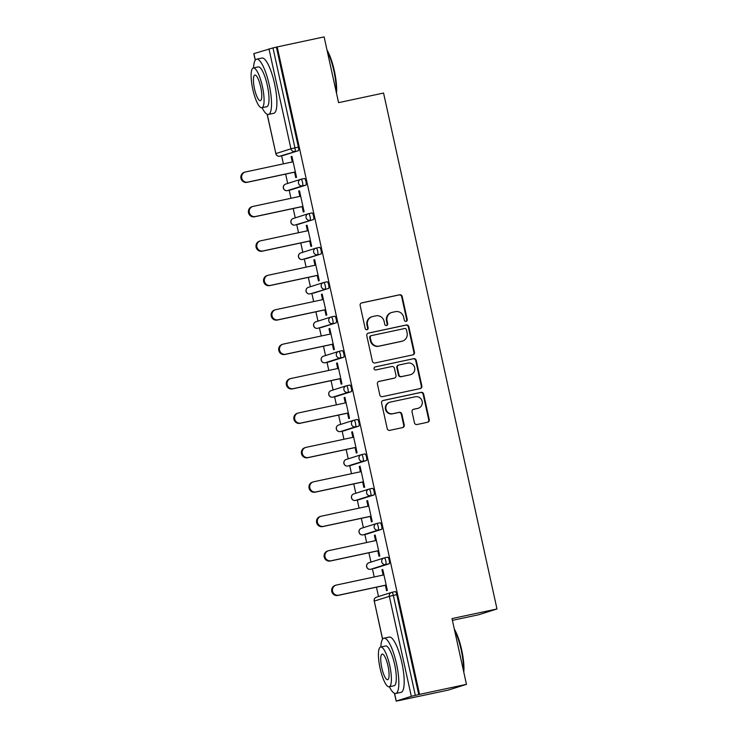 <?xml version="1.0" encoding="UTF-8"?>
<svg xmlns="http://www.w3.org/2000/svg" width="738" height="738" viewBox="0 0 738 738"><rect width="100%" height="100%" fill="white"/><g stroke="black" fill="none" stroke-linecap="round" stroke-linejoin="round"><path stroke-width="1.11" d="M406.121 321.344A1.55 1.504 72.5 0 0 407.256 319.508L402.192 296.501A2.214 2.149 72.5 0 0 399.618 294.776L361.768 302.875A2.214 2.149 72.5 0 0 360.144 305.486L365.199 328.502A1.55 1.504 72.5 0 0 367.146 329.665A1.55 1.504 72.5 0 0 368.142 327.875L367.487 324.895A7.103 6.882 72.5 0 1 372.699 316.528L375.845 315.846A7.103 6.882 72.5 0 1 384.101 321.344L384.756 324.323A1.55 1.504 72.5 0 0 386.694 325.486A1.55 1.504 72.5 0 0 387.699 323.687L387.044 320.716A7.103 6.882 72.5 0 1 392.247 312.34L395.402 311.667A7.103 6.882 72.5 0 1 403.658 317.165L404.313 320.144A1.55 1.504 72.5 0 0 406.121 321.344M405.974 321.362A1.55 1.504 72.5 0 0 406.721 319.683L401.666 296.667A2.214 2.149 72.5 0 0 399.083 294.951L361.325 303.023M366.869 329.729A1.55 1.504 72.5 0 0 367.616 328.041L366.961 325.061L367.487 324.895M386.426 325.541A1.55 1.504 72.5 0 0 387.164 323.862L386.509 320.882L387.044 320.716M414.442 422.8A2.214 2.149 72.5 0 0 417.025 424.516L427.643 422.247A2.214 2.149 72.5 0 0 429.267 419.636L423.649 394.074A2.214 2.149 72.5 0 0 421.075 392.358L383.225 400.448A2.214 2.149 72.5 0 0 381.592 403.068L387.219 428.63A2.214 2.149 72.5 0 0 389.793 430.346L402.625 427.597A2.214 2.149 72.5 0 0 404.249 424.987L401.841 414.046A2.214 2.149 72.5 0 0 399.267 412.33L392.902 413.686A5.932 5.747 72.5 0 1 386.066 409.369A5.932 5.747 72.5 0 1 390.356 402.099L415.273 396.776A5.932 5.747 72.5 0 1 422.108 401.103A5.932 5.747 72.5 0 1 417.819 408.363L413.667 409.249A2.214 2.149 72.5 0 0 412.044 411.869L414.442 422.8M277.202 46.928L324.111 36.9L338.576 102.656L383.557 93.043L496.988 608.97L452.007 618.582L466.462 684.347L419.553 694.375L277.202 46.928L272.977 47.915L294.951 147.877L298.383 147.148L276.399 47.186M412.828 354.886A2.214 2.149 72.5 0 0 414.461 352.275L408.843 326.713A2.214 2.149 72.5 0 0 406.26 324.997L368.41 333.087A2.214 2.149 72.5 0 0 366.786 335.707L372.404 361.26A2.214 2.149 72.5 0 0 374.987 362.976L412.828 354.886M416.241 360.393L421.859 385.956A2.214 2.149 72.5 0 1 420.236 388.566L382.385 396.657A2.214 2.149 72.5 0 1 379.812 394.941L377.404 384.009A2.214 2.149 72.5 0 1 379.028 381.389L394.378 378.105A2.214 2.149 72.5 0 0 396.011 375.494L394.415 368.234A2.214 2.149 72.5 0 0 391.832 366.518L375.854 369.941A1.55 1.504 72.5 0 1 374.065 368.806A1.55 1.504 72.5 0 1 375.19 366.906L413.667 358.677A2.214 2.149 72.5 0 1 416.241 360.393L415.715 360.559L421.333 386.122L421.859 385.956M452.394 620.363L478.731 614.736L496.988 608.97M255.247 60.221L253.798 53.653L272.977 47.915M466.462 684.347L448.206 690.113L401.278 700.067M419.553 694.375L411.315 696.303L396.149 701.1L401.297 700.141M378.511 596.525L376.463 587.19M374.212 576.959L372.441 568.915M370.946 562.107L368.889 552.771M366.638 542.541L364.867 534.487M363.373 527.679L361.325 518.344M359.074 508.113L357.303 500.06M355.808 493.252L353.751 483.916M351.5 473.685L349.738 465.641M348.235 458.833L346.187 449.497M343.936 439.267L342.164 431.213M340.67 424.405L338.613 415.07M336.371 404.839L334.6 396.786M333.096 389.978L331.048 380.642M328.797 370.421L327.026 362.367M325.532 355.559L323.475 346.223M321.233 335.993L319.462 327.94M317.958 321.131L315.91 311.796M313.659 301.565L311.888 293.512M310.394 286.713L308.336 277.368M306.095 267.147L304.324 259.093M302.829 252.285L300.772 242.95M298.521 232.719L296.75 224.666M295.255 217.858L293.207 208.522M290.956 198.291L289.185 190.238M287.691 183.439L285.634 174.094M283.383 163.873L281.612 155.819M291.944 156.456L291.132 156.631L291.925 156.382L296.538 177.341L295.744 177.6L294.554 172.194M291.132 156.631L292.303 161.963M391.86 592.328L395.245 591.608A3.386 0.83 77.9 0 1 395.264 591.599A3.386 0.83 77.9 0 1 396.776 594.662L393.345 595.4L415.328 695.362M418.75 694.624L396.776 594.662M298.383 147.148A3.386 0.83 77.9 0 1 298.309 150.709L283.244 155.469A3.386 0.83 77.9 0 1 283.226 155.469A3.386 0.83 77.9 0 1 283.207 155.478L279.803 156.207A3.386 0.83 -102.1 0 0 279.822 156.198L283.244 155.469M389.138 563.804L385.706 564.533A3.386 0.83 77.9 0 0 385.78 560.972A3.386 0.83 -102.1 0 0 384.267 557.91L387.681 557.181A3.386 0.83 77.9 0 1 387.699 557.181A3.386 0.83 77.9 0 1 389.203 560.243A3.386 0.83 77.9 0 1 389.138 563.804L374.074 568.564A3.386 0.83 77.9 0 1 374.055 568.564A3.386 0.83 77.9 0 1 374.037 568.574M381.564 529.377L378.142 530.105A3.386 0.83 77.9 0 0 378.207 526.545A3.386 0.83 -102.1 0 0 376.703 523.482L380.107 522.753A3.386 0.83 77.9 0 1 380.125 522.753A3.386 0.83 77.9 0 1 381.638 525.816A3.386 0.83 77.9 0 1 381.564 529.377L366.5 534.137A3.386 0.83 77.9 0 1 366.482 534.146A3.386 0.83 77.9 0 1 366.463 534.146L363.059 534.875A3.386 0.83 -102.1 0 0 363.078 534.865L366.5 534.137M374 494.949L370.568 495.687A3.386 0.83 77.9 0 0 370.642 492.126A3.386 0.83 -102.1 0 0 369.129 489.063L372.542 488.335A3.386 0.83 77.9 0 1 372.561 488.325A3.386 0.83 77.9 0 1 374.065 491.388A3.386 0.83 77.9 0 1 374 494.949L358.936 499.709A3.386 0.83 77.9 0 1 358.917 499.718A3.386 0.83 77.9 0 1 358.899 499.718L355.485 500.447L358.936 499.709M366.426 460.53L363.004 461.259A3.386 0.83 77.9 0 0 363.068 457.698A3.386 0.83 -102.1 0 0 361.565 454.636L364.969 453.907A3.386 0.83 77.9 0 1 364.987 453.907A3.386 0.83 77.9 0 1 366.5 456.97A3.386 0.83 77.9 0 1 366.426 460.53L351.362 465.291A3.386 0.83 77.9 0 1 351.343 465.291A3.386 0.83 77.9 0 1 351.325 465.3L347.921 466.029A3.386 0.83 -102.1 0 0 347.939 466.019L351.362 465.291M358.862 426.103L355.43 426.841A3.386 0.83 77.9 0 0 355.504 423.271A3.386 0.83 -102.1 0 0 353.991 420.208L357.404 419.479A3.386 0.83 77.9 0 1 357.423 419.479A3.386 0.83 77.9 0 1 358.926 422.542A3.386 0.83 77.9 0 1 358.862 426.103L343.797 430.863A3.386 0.83 77.9 0 1 343.779 430.872A3.386 0.83 77.9 0 1 343.76 430.872L340.347 431.601L343.797 430.863M351.288 391.675L347.866 392.413A3.386 0.83 77.9 0 0 347.93 388.852A3.386 0.83 -102.1 0 0 346.426 385.789L349.83 385.061A3.386 0.83 77.9 0 1 349.858 385.051A3.386 0.83 77.9 0 1 351.362 388.114A3.386 0.83 77.9 0 1 351.288 391.675L336.224 396.435A3.386 0.83 77.9 0 1 336.205 396.444A3.386 0.83 77.9 0 1 336.187 396.444L332.783 397.173L336.224 396.435M343.724 357.257L340.292 357.985A3.386 0.83 77.9 0 0 340.366 354.424A3.386 0.83 -102.1 0 0 338.862 351.362L342.266 350.633A3.386 0.83 77.9 0 1 342.284 350.633A3.386 0.83 77.9 0 1 343.788 353.696A3.386 0.83 77.9 0 1 343.724 357.257L328.659 362.017A3.386 0.83 77.9 0 1 328.641 362.017A3.386 0.83 77.9 0 1 328.622 362.026L325.209 362.755A3.386 0.83 -102.1 0 0 325.227 362.745L328.659 362.017M331.307 316.934L334.701 316.215A3.386 0.83 77.9 0 1 334.72 316.205A3.386 0.83 77.9 0 1 336.224 319.268A3.386 0.83 77.9 0 1 336.15 322.829L321.085 327.589A3.386 0.83 77.9 0 1 321.067 327.598A3.386 0.83 77.9 0 1 321.048 327.598M323.742 282.506L327.128 281.787A3.386 0.83 77.9 0 1 327.146 281.778A3.386 0.83 77.9 0 1 328.659 284.84A3.386 0.83 77.9 0 1 328.585 288.41L313.521 293.171A3.386 0.83 77.9 0 1 313.502 293.171A3.386 0.83 77.9 0 1 313.484 293.171M316.168 248.088L319.563 247.359A3.386 0.83 77.9 0 1 319.582 247.359A3.386 0.83 77.9 0 1 321.085 250.422A3.386 0.83 77.9 0 1 321.012 253.983L305.956 258.743A3.386 0.83 77.9 0 1 305.938 258.743A3.386 0.83 77.9 0 1 305.91 258.752M308.604 213.66L311.989 212.941A3.386 0.83 77.9 0 1 312.008 212.931A3.386 0.83 77.9 0 1 313.521 215.994A3.386 0.83 77.9 0 1 313.447 219.555L298.383 224.315A3.386 0.83 77.9 0 1 298.364 224.324A3.386 0.83 77.9 0 1 298.346 224.324M305.883 185.137L302.451 185.865A3.386 0.83 77.9 0 0 302.525 182.304A3.386 0.83 -102.1 0 0 301.012 179.242L304.425 178.513A3.386 0.83 77.9 0 1 304.443 178.504A3.386 0.83 77.9 0 1 305.947 181.566A3.386 0.83 77.9 0 1 305.883 185.137L290.818 189.897A3.386 0.83 77.9 0 1 290.8 189.897A3.386 0.83 77.9 0 1 290.781 189.897M302.119 206.612L303.309 212.018L304.111 211.769L299.499 190.81L298.696 191.059L299.868 196.391M309.692 241.04L310.873 246.446L311.676 246.197L307.063 225.228L306.27 225.487L307.442 230.809M317.257 275.468L318.447 280.874L319.24 280.615L314.637 259.656L313.834 259.905L315.006 265.237M324.821 309.886L326.011 315.292L326.814 315.043L322.202 294.084L321.408 294.333L322.58 299.665M332.395 344.314L333.585 349.72L334.379 349.471L329.775 328.502L328.973 328.761L330.144 334.083M339.96 378.742L341.15 384.147L341.952 383.889L337.34 362.93L336.546 363.179L337.718 368.511M347.533 413.16L348.723 418.566L349.517 418.317L344.914 397.358L344.111 397.607L345.283 402.939M355.098 447.588L356.288 452.994L357.091 452.745L352.478 431.776L351.685 432.034L352.856 437.357M362.672 482.015L363.862 487.421L364.655 487.163L360.052 466.204L359.249 466.453L360.421 471.785M370.236 516.434L371.426 521.84L372.229 521.591L367.616 500.622L366.814 500.881L367.985 506.203M377.81 550.862L379 556.268L379.793 556.018L375.181 535.05L374.387 535.299L375.559 540.631M385.374 585.289L386.564 590.695L387.367 590.437L382.754 569.478L381.952 569.727L383.123 575.059M298.696 191.059L299.517 190.884M306.27 225.487L307.082 225.311M313.834 259.905L314.656 259.73M321.408 294.333L322.22 294.158M328.973 328.761L329.794 328.585M336.546 363.179L337.358 363.004M344.111 397.607L344.923 397.431M351.685 432.034L352.496 431.859M359.249 466.453L360.061 466.278M366.814 500.881L367.635 500.705M374.387 535.299L375.199 535.133M381.952 569.727L382.773 569.551M391.638 312.506L391.103 312.672A7.103 6.882 72.5 0 0 386.509 320.882M372.081 316.685L371.546 316.851A7.103 6.882 72.5 0 0 366.961 325.061M412.745 354.904A2.214 2.149 72.5 0 0 413.926 352.441L408.308 326.879A2.214 2.149 72.5 0 0 405.725 325.163L367.967 333.235M406.417 329.72A1.55 1.504 72.5 0 0 404.618 328.521L371.389 335.624A1.55 1.504 72.5 0 0 370.255 337.46L370.946 340.596A7.103 6.882 72.5 0 0 379.194 346.094L401.906 341.233A7.103 6.882 72.5 0 0 407.108 332.866L406.417 329.72M370.863 335.79A1.55 1.504 72.5 0 0 369.72 337.626L370.255 337.46M402.524 341.076L401.989 341.242A7.103 6.882 72.5 0 1 401.371 341.399L378.668 346.26A7.103 6.882 72.5 0 1 370.411 340.762L369.72 337.626M420.153 388.585A2.214 2.149 72.5 0 0 421.333 386.122M378.585 381.537L393.852 378.28A2.214 2.149 72.5 0 0 394.037 378.225L394.572 378.059M374.812 367.035L413.667 358.677M410.31 374.701A5.932 5.747 72.5 0 0 414.599 367.441A5.932 5.747 72.5 0 0 407.763 363.114L398.981 364.996A2.214 2.149 72.5 0 0 397.358 367.607L398.954 374.867A2.214 2.149 72.5 0 0 401.527 376.583L409.774 374.867A5.932 5.747 72.5 0 0 410.291 374.738L410.826 374.563M398.446 365.162A2.214 2.149 72.5 0 0 396.823 367.773L397.358 367.607M409.774 374.867L401.002 376.749A2.214 2.149 72.5 0 1 398.419 375.033L396.823 367.773M415.715 360.559A2.214 2.149 72.5 0 0 413.132 358.843M418.335 408.225L417.8 408.391A5.932 5.747 72.5 0 1 417.284 408.529L413.225 409.396M389.839 402.238L389.304 402.404A5.932 5.747 72.5 0 0 385.54 409.535A5.932 5.747 72.5 0 0 392.367 413.861L392.902 413.686M402.533 427.616A2.214 2.149 72.5 0 0 403.714 425.153L401.306 414.212A2.214 2.149 72.5 0 0 398.732 412.496L392.367 413.861M427.56 422.265A2.214 2.149 72.5 0 0 428.741 419.802L423.114 394.24A2.214 2.149 72.5 0 0 420.54 392.524L382.773 400.605M247.793 182.111L246.999 182.36A5.194 5.037 -107.5 0 1 241.012 178.568A5.194 5.037 -107.5 0 1 244.315 172.323L245.108 172.074A5.194 5.037 72.5 0 0 241.806 178.319A5.194 5.037 72.5 0 0 247.793 182.111L295.348 171.936M293.115 161.788L245.56 171.954A5.194 5.037 72.5 0 0 245.108 172.074M246.999 182.36L295.366 172.019M255.366 216.529L254.564 216.787A5.194 5.037 -107.5 0 1 248.577 212.996A5.194 5.037 -107.5 0 1 251.879 206.751L252.682 206.502A5.194 5.037 72.5 0 0 249.379 212.747A5.194 5.037 72.5 0 0 255.366 216.529L302.921 206.363M300.689 196.216L253.134 206.382A5.194 5.037 72.5 0 0 252.682 206.502M254.564 216.787L302.94 206.446M262.931 250.957L262.128 251.206A5.194 5.037 -107.5 0 1 256.151 247.424A5.194 5.037 -107.5 0 1 259.453 241.178L260.246 240.92A5.194 5.037 72.5 0 0 256.944 247.165A5.194 5.037 72.5 0 0 262.931 250.957L310.486 240.791M308.253 230.634L260.699 240.809A5.194 5.037 72.5 0 0 260.246 240.92M262.128 251.206L310.504 240.865M270.495 285.385L269.702 285.634A5.194 5.037 -107.5 0 1 263.715 281.842A5.194 5.037 -107.5 0 1 267.018 275.597L267.82 275.348A5.194 5.037 72.5 0 0 264.518 281.593A5.194 5.037 72.5 0 0 270.495 285.385L318.06 275.209M315.827 265.062L268.272 275.228A5.194 5.037 72.5 0 0 267.82 275.348M269.702 285.634L318.069 275.292M278.069 319.803L277.267 320.061A5.194 5.037 -107.5 0 1 271.28 316.27A5.194 5.037 -107.5 0 1 274.591 310.025L275.385 309.776A5.194 5.037 72.5 0 0 272.082 316.021A5.194 5.037 72.5 0 0 278.069 319.803L325.624 309.637M323.392 299.49L275.837 309.656A5.194 5.037 72.5 0 0 275.385 309.776M277.267 320.061L325.642 309.711M285.634 354.231L284.84 354.48A5.194 5.037 -107.5 0 1 278.853 350.698A5.194 5.037 -107.5 0 1 282.156 344.452L282.958 344.194A5.194 5.037 72.5 0 0 279.647 350.439A5.194 5.037 72.5 0 0 285.634 354.231L333.198 344.065M330.965 333.908L283.401 344.074A5.194 5.037 72.5 0 0 282.958 344.194M284.84 354.48L333.207 344.139M327.008 50.046A27.574 6.78 77.9 0 1 334.351 70.793A27.574 6.78 77.9 0 1 336.491 93.182M336.187 91.816A28.247 6.946 -102.1 0 0 333.871 70.876A28.247 6.946 -102.1 0 0 327.275 51.291M262.064 107.711A28.247 6.946 -102.1 0 0 268.429 114.436A28.247 6.946 -102.1 0 0 269.176 84.713A28.247 6.946 -102.1 0 0 256.621 59.188A28.247 6.946 -102.1 0 0 253.558 67.933M268.429 114.436L273.789 113.292A28.247 6.946 -102.1 0 0 274.536 83.569A28.247 6.946 -102.1 0 0 261.972 58.044L256.621 59.188M253.346 67.979L258.272 66.918A20.341 5 77.9 0 1 267.313 85.294A20.341 5 77.9 0 1 266.778 106.706L261.852 107.757A20.341 5 -102.1 0 0 262.387 86.355A20.341 5 -102.1 0 0 253.346 67.979A20.341 5 -102.1 0 0 252.811 89.381A20.341 5 -102.1 0 0 261.852 107.757M260.689 86.89A13.109 3.22 -102.1 0 0 254.859 75.045A13.109 3.22 -102.1 0 0 254.509 88.837A13.109 3.22 -102.1 0 0 260.339 100.682A13.109 3.22 -102.1 0 0 260.689 86.89M454.313 629.08A27.574 6.78 77.9 0 1 461.665 649.827A27.574 6.78 77.9 0 1 463.796 672.226M463.501 670.851A28.247 6.946 -102.1 0 0 461.185 649.92A28.247 6.946 -102.1 0 0 454.59 630.326M389.369 686.746A28.247 6.946 -102.1 0 0 395.743 693.471A28.247 6.946 -102.1 0 0 396.49 663.748A28.247 6.946 -102.1 0 0 383.926 638.222A28.247 6.946 -102.1 0 0 380.863 646.968M395.743 693.471L401.094 692.327A28.247 6.946 -102.1 0 0 401.841 662.604A28.247 6.946 -102.1 0 0 389.286 637.078L383.926 638.222M380.651 647.014L385.577 645.962A20.341 5 77.9 0 1 394.627 664.338A20.341 5 77.9 0 1 394.083 685.74L389.157 686.792A20.341 5 -102.1 0 0 389.701 665.39A20.341 5 -102.1 0 0 380.651 647.014A20.341 5 -102.1 0 0 380.116 668.416A20.341 5 -102.1 0 0 389.157 686.792M387.994 665.925A13.109 3.22 -102.1 0 0 382.164 654.08A13.109 3.22 -102.1 0 0 381.823 667.881A13.109 3.22 -102.1 0 0 387.644 679.716A13.109 3.22 -102.1 0 0 387.994 665.925M293.207 388.649L292.405 388.908A5.194 5.037 -107.5 0 1 286.418 385.116A5.194 5.037 -107.5 0 1 289.73 378.871L290.523 378.622A5.194 5.037 72.5 0 0 287.22 384.867A5.194 5.037 72.5 0 0 293.207 388.649L340.762 378.483M338.53 368.336L290.975 378.502A5.194 5.037 72.5 0 0 290.523 378.622M292.405 388.908L340.781 378.566M300.772 423.077L299.979 423.326A5.194 5.037 -107.5 0 1 293.992 419.544A5.194 5.037 -107.5 0 1 297.294 413.298L298.097 413.049A5.194 5.037 72.5 0 0 294.785 419.285A5.194 5.037 72.5 0 0 300.772 423.077L348.327 412.911M346.094 402.764L298.539 412.929A5.194 5.037 72.5 0 0 298.097 413.049M299.979 423.326L348.345 412.985M308.346 457.505L307.543 457.754A5.194 5.037 -107.5 0 1 301.556 453.962A5.194 5.037 -107.5 0 1 304.859 447.726L305.661 447.468A5.194 5.037 72.5 0 0 302.359 453.713A5.194 5.037 72.5 0 0 308.346 457.505L355.901 447.339M353.668 437.182L306.113 447.348A5.194 5.037 72.5 0 0 305.661 447.468M307.543 457.754L355.919 447.412M315.91 491.923L315.117 492.181A5.194 5.037 -107.5 0 1 309.13 488.39A5.194 5.037 -107.5 0 1 312.432 482.145L313.226 481.896A5.194 5.037 72.5 0 0 309.923 488.141A5.194 5.037 72.5 0 0 315.91 491.923L363.465 481.757M361.233 471.61L313.678 481.776A5.194 5.037 72.5 0 0 313.226 481.896M315.117 492.181L363.483 481.84M323.484 526.351L322.681 526.6A5.194 5.037 -107.5 0 1 316.694 522.818A5.194 5.037 -107.5 0 1 319.997 516.572L320.799 516.323A5.194 5.037 72.5 0 0 317.497 522.559A5.194 5.037 72.5 0 0 323.484 526.351L371.039 516.185M368.806 506.037L321.251 516.203A5.194 5.037 72.5 0 0 320.799 516.323M322.681 526.6L371.057 516.259M331.048 560.779L330.255 561.028A5.194 5.037 -107.5 0 1 324.268 557.236A5.194 5.037 -107.5 0 1 327.571 551L328.364 550.742A5.194 5.037 72.5 0 0 325.061 556.987A5.194 5.037 72.5 0 0 331.048 560.779L378.603 550.613M376.371 540.456L328.816 550.622A5.194 5.037 72.5 0 0 328.364 550.742M330.255 561.028L378.622 550.686M338.622 595.197L337.82 595.455A5.194 5.037 -107.5 0 1 331.832 591.664A5.194 5.037 -107.5 0 1 335.135 585.418L335.938 585.169A5.194 5.037 72.5 0 0 332.635 591.415A5.194 5.037 72.5 0 0 338.622 595.197L386.177 585.031M383.945 574.884L336.39 585.05A5.194 5.037 72.5 0 0 335.938 585.169M337.82 595.455L386.195 585.114M406.721 319.683L407.256 319.508M367.616 328.041L368.142 327.875M387.164 323.862L387.699 323.687M253.9 53.616L255.33 60.101M267.239 114.307L275.874 153.578L290.938 148.818L268.964 48.856M267.128 114.252L275.874 153.578A3.386 3.284 72.5 0 0 279.822 156.198L298.309 150.709M290.938 148.818L294.951 147.877A3.386 0.83 77.9 0 1 294.886 151.438A3.386 3.284 72.5 0 1 290.938 148.818M411.315 696.303L389.332 596.332L374.267 601.092L382.635 639.145M394.553 693.342L396.251 701.063M395.264 591.599L391.841 592.337A3.386 3.386 0 0 0 391.527 592.42A3.386 3.284 -107.5 0 1 391.823 592.337A3.386 0.83 -102.1 0 0 391.823 592.337A3.386 0.83 -102.1 0 1 393.345 595.4L389.332 596.332A3.386 3.284 -107.5 0 1 391.527 592.42L376.463 597.18A3.386 3.284 -107.5 0 0 374.267 601.092L382.552 639.256M301.012 179.242A3.386 0.83 -102.1 0 0 300.993 179.242A3.386 3.386 0 0 0 300.698 179.325A3.386 3.284 -107.5 0 1 300.993 179.242L304.443 178.504M285.643 184.085A3.386 3.284 -107.5 0 0 283.447 188.006A3.386 3.284 72.5 0 0 287.386 190.625L302.451 185.865A3.386 3.284 72.5 0 1 298.512 183.245A3.386 3.284 -107.5 0 1 300.698 179.325L285.643 184.085A3.386 3.386 0 0 0 283.346 188.042A3.386 3.386 0 0 0 287.368 190.635A3.386 0.83 -102.1 0 0 287.368 190.635A3.386 0.83 -102.1 0 0 287.386 190.625L290.818 189.897L287.368 190.635M313.447 219.555L294.942 225.053A3.386 0.83 -102.1 0 0 294.942 225.053A3.386 0.83 -102.1 0 0 294.96 225.053A3.386 3.284 72.5 0 1 291.012 222.424A3.386 3.284 -107.5 0 1 293.207 218.503A3.386 3.386 0 0 0 290.92 222.47A3.386 3.386 0 0 0 294.942 225.053M321.012 253.983L302.506 259.481A3.386 0.83 -102.1 0 0 302.506 259.481A3.386 0.83 -102.1 0 0 302.525 259.472A3.386 3.284 72.5 0 1 298.586 256.852A3.386 3.284 -107.5 0 1 300.772 252.931A3.386 3.386 0 0 0 298.484 256.889A3.386 3.386 0 0 0 302.506 259.481M328.585 288.41L310.071 293.899A3.386 0.83 -102.1 0 0 310.071 293.899A3.386 0.83 -102.1 0 0 310.089 293.899A3.386 3.284 72.5 0 1 306.15 291.279A3.386 3.284 -107.5 0 1 308.346 287.359A3.386 3.386 0 0 0 306.058 291.316A3.386 3.386 0 0 0 310.071 293.899M336.15 322.829L317.644 328.327A3.386 0.83 -102.1 0 0 317.663 328.327A3.386 3.284 72.5 0 1 313.724 325.698A3.386 3.284 -107.5 0 1 315.91 321.777A3.386 3.386 0 0 0 313.622 325.744A3.386 3.386 0 0 0 317.644 328.327M342.284 350.633L338.862 351.362A3.386 3.386 0 0 0 338.548 351.445A3.386 3.284 -107.5 0 0 336.353 355.365A3.386 3.284 72.5 0 0 340.292 357.985L325.227 362.745A3.386 3.284 72.5 0 1 321.288 360.126A3.386 3.284 -107.5 0 1 323.484 356.205A3.386 3.386 0 0 0 321.196 360.162A3.386 3.386 0 0 0 325.209 362.755M349.858 385.051L346.426 385.789A3.386 3.386 0 0 0 346.113 385.873A3.386 3.284 -107.5 0 0 343.926 389.793A3.386 3.284 72.5 0 0 347.866 392.413L332.801 397.173A3.386 0.83 -102.1 0 0 332.801 397.173A3.386 0.83 -102.1 0 1 332.755 397.182M357.423 419.479L353.991 420.208A3.386 3.386 0 0 0 353.686 420.291A3.386 3.284 -107.5 0 0 351.491 424.212A3.386 3.284 72.5 0 0 355.43 426.841L340.366 431.601A3.386 0.83 -102.1 0 0 340.366 431.601A3.386 3.284 72.5 0 1 336.427 428.972A3.386 3.284 -107.5 0 1 338.622 425.051A3.386 3.386 0 0 0 336.334 429.018A3.386 3.386 0 0 0 340.347 431.601M364.987 453.907L361.565 454.636A3.386 3.386 0 0 0 361.251 454.719A3.386 3.284 -107.5 0 0 359.055 458.639A3.386 3.284 72.5 0 0 363.004 461.259L347.939 466.019A3.386 3.284 72.5 0 1 344 463.399A3.386 3.284 -107.5 0 1 346.187 459.479A3.386 3.386 0 0 0 343.899 463.436A3.386 3.386 0 0 0 347.921 466.029M372.561 488.325L369.129 489.063A3.386 3.386 0 0 0 368.815 489.146A3.386 3.284 -107.5 0 0 366.629 493.058A3.386 3.284 72.5 0 0 370.568 495.687L355.504 500.447A3.386 0.83 -102.1 0 0 355.485 500.447A3.386 0.83 -102.1 0 0 355.504 500.447A3.386 3.284 72.5 0 1 351.565 497.818A3.386 3.284 -107.5 0 1 353.76 493.906A3.386 3.386 0 0 0 351.463 497.864A3.386 3.386 0 0 0 355.485 500.447M361.325 528.325L376.389 523.565A3.386 3.284 -107.5 0 1 376.684 523.491A3.386 0.83 -102.1 0 0 376.684 523.491A3.386 3.386 0 0 0 376.389 523.565A3.386 3.284 -107.5 0 0 374.194 527.486A3.386 3.284 72.5 0 0 378.142 530.105L363.078 534.865A3.386 3.284 72.5 0 1 359.129 532.246A3.386 3.284 -107.5 0 1 361.325 528.325A3.386 3.386 0 0 0 359.037 532.292A3.386 3.386 0 0 0 363.059 534.875M368.899 562.753L383.954 557.993A3.386 3.284 -107.5 0 1 384.249 557.919A3.386 0.83 -102.1 0 0 384.249 557.919A3.386 3.386 0 0 0 383.954 557.993A3.386 3.284 -107.5 0 0 381.767 561.913A3.386 3.284 72.5 0 0 385.706 564.533L370.624 569.302A3.386 0.83 -102.1 0 0 370.624 569.302A3.386 0.83 -102.1 0 0 370.642 569.293A3.386 3.284 72.5 0 1 366.703 566.673A3.386 3.284 -107.5 0 1 368.899 562.753A3.386 3.386 0 0 0 366.601 566.71A3.386 3.386 0 0 0 370.624 569.302M293.207 218.503L308.272 213.743A3.386 3.284 -107.5 0 0 306.076 217.664A3.386 3.284 72.5 0 0 310.015 220.293A3.386 0.83 77.9 0 0 310.089 216.723A3.386 0.83 -102.1 0 0 308.585 213.66A3.386 0.83 -102.1 0 0 308.567 213.669A3.386 3.386 0 0 0 308.272 213.743A3.386 3.284 -107.5 0 1 308.567 213.669L312.008 212.931M300.772 252.931L315.836 248.171A3.386 3.284 -107.5 0 0 313.65 252.092A3.386 3.284 72.5 0 0 317.589 254.711A3.386 0.83 77.9 0 0 317.663 251.151A3.386 0.83 -102.1 0 0 316.15 248.088A3.386 0.83 -102.1 0 0 316.132 248.097A3.386 3.386 0 0 0 315.836 248.171A3.386 3.284 -107.5 0 1 316.132 248.097L319.582 247.359M308.346 287.359L323.41 282.599A3.386 3.284 -107.5 0 0 321.214 286.519A3.386 3.284 72.5 0 0 325.154 289.139A3.386 0.83 77.9 0 0 325.227 285.578A3.386 0.83 -102.1 0 0 323.724 282.516A3.386 0.83 -102.1 0 0 323.705 282.516A3.386 3.386 0 0 0 323.41 282.599A3.386 3.284 -107.5 0 1 323.705 282.516L327.146 281.778M315.91 321.777L330.975 317.017A3.386 3.284 -107.5 0 0 328.788 320.938A3.386 3.284 72.5 0 0 332.727 323.567A3.386 0.83 77.9 0 0 332.792 319.997A3.386 0.83 -102.1 0 0 331.288 316.934A3.386 0.83 -102.1 0 0 331.27 316.943A3.386 3.386 0 0 0 330.975 317.017A3.386 3.284 -107.5 0 1 331.27 316.943L334.72 316.205M338.862 351.362A3.386 0.83 -102.1 0 0 338.843 351.371A3.386 3.284 -107.5 0 0 338.548 351.445L323.484 356.205M346.426 385.789A3.386 0.83 -102.1 0 0 346.408 385.789A3.386 3.284 -107.5 0 0 346.113 385.873L331.048 390.633A3.386 3.386 0 0 0 328.761 394.59A3.386 3.386 0 0 0 332.783 397.173A3.386 3.284 72.5 0 1 328.862 394.553A3.386 3.284 -107.5 0 1 331.048 390.633M353.991 420.208A3.386 0.83 -102.1 0 0 353.972 420.217A3.386 3.284 -107.5 0 0 353.686 420.291L338.622 425.051M361.565 454.636A3.386 0.83 -102.1 0 0 361.546 454.645A3.386 3.284 -107.5 0 0 361.251 454.719L346.187 459.479M369.129 489.063A3.386 0.83 -102.1 0 0 369.111 489.063A3.386 3.284 -107.5 0 0 368.815 489.146L353.76 493.906M399.083 294.951L399.618 294.776M401.666 296.667L402.192 296.501M405.725 325.163L406.26 324.997M408.308 326.879L408.843 326.713M413.926 352.441L414.461 352.275M370.411 340.762L370.946 340.596M378.668 346.26L379.194 346.094M401.371 341.399L401.906 341.233M393.852 378.28L394.378 378.105M398.419 375.033L398.954 374.867M401.002 376.749L401.527 376.583M417.284 408.529L417.819 408.363M398.732 412.496L399.267 412.33M401.306 414.212L401.841 414.046M403.714 425.153L404.249 424.987M420.54 392.524L421.075 392.358M423.114 394.24L423.649 394.074M428.741 419.802L429.267 419.636M394.433 693.296L396.149 701.1M275.781 153.615A3.386 3.386 0 0 0 279.803 156.207M380.125 522.753L376.703 523.482M387.699 557.181L384.267 557.91M376.463 597.18A3.386 3.386 0 0 0 374.175 601.138M370.725 335.827L371.26 335.661M398.262 365.209L398.788 365.042"/></g></svg>
